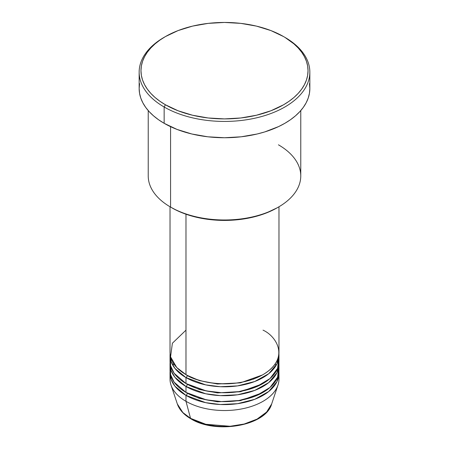<?xml version="1.0" encoding="UTF-8"?>
<svg xmlns="http://www.w3.org/2000/svg" width="449" height="449" viewBox="0 0 449 449"><rect width="100%" height="100%" fill="white"/><g stroke="black" fill="none" stroke-linecap="round" stroke-linejoin="round"><path stroke-width="0.67" d="M278.734 376.11A54.475 31.452 180 0 1 277.993 385.034L271.656 403.988L266.622 412.053L257.064 419.113L244.194 424.024L230.146 426.269L205.805 424.277L190.539 418.345A1.818 1.05 120 0 0 190.876 418.816A1.818 1.05 -60 0 1 190.539 418.345A48.026 27.726 0 0 0 238.571 425.248A48.026 27.726 0 0 0 271.656 403.988C265.836 425.91 215.773 434.441 190.876 418.816C183.916 414.781 179.404 409.836 177.344 403.988A48.026 27.726 0 0 0 190.539 418.345L185.981 401.316L190.539 418.345L182.85 412.541L177.344 403.988L171.007 385.034A54.475 31.452 180 0 1 170.266 376.11M185.981 330.15L172.382 343.232L170.569 356.837L176.732 367.512L185.981 374.629A54.475 31.452 0 0 0 245.345 381.448A54.475 31.452 0 0 0 278.975 352.386L278.975 206.764M278.975 355.355A54.475 31.452 180 0 0 278.919 353.874L276.954 363.842L268.755 373.697L254.751 381.51L237.521 385.893L220.386 386.718L205.693 384.872L185.981 377.592A1.818 1.05 120 0 0 187.261 375.37L186.632 374.999L187.261 375.37A1.818 1.05 -60 0 1 185.981 377.592L174.919 368.388L171.164 361.759L170.081 353.874A54.475 31.452 180 0 0 170.025 355.355L170.025 361.282A54.475 31.452 0 0 0 185.981 383.525A54.475 31.452 0 0 0 245.345 390.344A54.475 31.452 0 0 0 278.975 361.282L278.975 355.355A54.475 31.452 180 0 1 245.345 384.411A54.475 31.452 180 0 1 185.981 377.592L185.981 383.525L185.981 377.592A54.475 31.452 180 0 1 170.025 355.355M170.569 356.837L170.569 365.733L174.128 373.259L185.981 383.525L206.214 390.911L221.351 392.684L238.924 391.618L256.334 386.808L270.062 378.524L277.583 368.354L278.734 358.319M278.975 364.251A54.475 31.452 180 0 0 278.919 362.77L276.954 372.737L268.755 382.593L254.751 390.411L237.521 394.789L220.386 395.614L205.693 393.767L185.981 386.488A1.818 1.05 120 0 0 187.261 384.265L186.632 383.895L187.261 384.265A1.818 1.05 -60 0 1 185.981 386.488L174.919 377.283L171.164 370.655L170.081 362.77A54.475 31.452 180 0 0 170.025 364.251L170.025 370.184A54.475 31.452 0 0 0 185.981 392.42A54.475 31.452 0 0 0 245.345 399.24A54.475 31.452 0 0 0 278.975 370.184L278.975 364.251A54.475 31.452 180 0 1 245.345 393.307A54.475 31.452 180 0 1 185.981 386.488L185.981 392.42L185.981 386.488A54.475 31.452 180 0 1 170.025 364.251M170.569 359.801L171.002 358.319M170.569 365.733L170.569 374.629L174.128 382.155L185.981 392.42L206.214 399.806L221.351 401.58L238.924 400.514L256.334 395.704L270.062 387.42L277.583 377.25L278.734 367.215M278.975 373.147A54.475 31.452 180 0 0 278.919 371.665L276.954 381.633L268.755 391.489L254.751 399.307L237.521 403.685L220.386 404.51L205.693 402.663L185.981 395.389A1.818 1.05 120 0 0 187.261 393.161L186.632 392.791L187.261 393.161A1.818 1.05 -60 0 1 185.981 395.389L174.919 386.179L171.164 379.551L170.081 371.665A54.475 31.452 180 0 0 170.025 373.147L170.025 379.079A54.475 31.452 0 0 0 185.981 401.316A54.475 31.452 0 0 0 245.345 408.135A54.475 31.452 0 0 0 278.975 379.079L278.975 373.147A54.475 31.452 180 0 1 245.345 402.203A54.475 31.452 180 0 1 185.981 395.389L185.981 401.316L185.981 395.389A54.475 31.452 180 0 1 170.025 373.147M173.673 363.707L172.932 365.497M278.431 144.814A76.268 44.036 180 0 1 278.431 207.084A76.268 44.036 180 0 1 170.569 207.084L171.855 207.825A74.45 42.986 0 0 0 277.145 207.825L265.864 213.174L252.989 217.142L239.025 219.589L224.5 220.414L209.975 219.589L196.011 217.142L183.136 213.174L177.265 210.66L170.569 207.084A76.268 44.036 0 0 0 253.685 216.631A76.268 44.036 0 0 0 300.768 175.946L300.768 110.583M165.434 36.577L164.149 37.318A85.349 49.278 0 0 0 164.149 107.002L165.434 104.78A83.531 48.228 180 0 1 165.434 36.577A83.531 48.228 180 0 1 283.566 36.577L270.91 30.577L256.469 26.121L240.799 23.376L224.5 22.45L208.201 23.376L192.531 26.121L178.09 30.577L165.434 36.577L159.928 40.084L155.045 43.884L150.83 47.942L147.328 52.219L144.567 56.675L142.574 61.266L141.368 65.952L140.969 70.678L141.368 75.404L142.574 80.085L144.567 84.676L147.328 89.132L150.83 93.409L155.045 97.472L159.928 101.272L165.434 104.78L178.09 110.774L192.531 115.23L208.201 117.975L224.5 118.901L240.799 117.975L256.469 115.23L270.91 110.774L283.566 104.78L289.072 101.272L293.955 97.472L298.17 93.409L301.672 89.132L304.433 84.676L306.426 80.085L307.632 75.404L308.031 70.678L307.632 65.952L306.426 61.266L304.433 56.675L301.672 52.219L298.17 47.942L293.955 43.884L284.851 37.318A85.349 49.278 0 0 0 284.2 36.947A85.349 49.278 180 0 1 284.851 37.318L283.566 36.577A83.531 48.228 180 0 1 283.566 104.78A83.531 48.228 180 0 1 165.434 104.78L164.149 107.002A85.349 49.278 0 0 0 284.851 107.002A85.349 49.278 0 0 0 284.851 37.318L284.851 37.318A85.349 49.278 180 0 1 309.849 72.16A85.349 49.278 180 0 1 257.159 117.683A85.349 49.278 180 0 1 164.149 107.002L164.149 123.312A85.349 49.278 0 0 0 257.159 133.993A85.349 49.278 0 0 0 309.849 88.47L309.44 93.297L308.21 98.084L306.173 102.77L303.35 107.328L299.769 111.7L295.464 115.848L290.475 119.731L284.851 123.312L278.644 126.562L264.73 131.927L257.159 133.993L241.152 136.799L224.5 137.742L207.848 136.799L191.841 133.993L177.086 129.441L164.149 123.312L164.149 107.002A85.349 49.278 180 0 1 139.151 72.16A85.349 49.278 180 0 1 164.8 36.947M185.981 214.212L185.981 374.629L185.981 214.212M170.569 126.663L170.569 207.084L170.569 126.663M277.993 385.034A54.475 31.452 180 0 1 240.462 409.151A54.475 31.452 180 0 1 185.981 401.316A54.475 31.452 180 0 1 171.007 385.034M206.793 424.518L215.475 426.039L224.5 426.55L233.525 426.039L242.207 424.518M139.151 72.16L139.151 88.47A85.349 49.278 0 0 0 164.149 123.312L158.525 119.731L153.536 115.848L149.231 111.7L145.65 107.328L142.827 102.77L140.79 98.084L139.56 93.297L139.151 88.47L139.56 83.637M309.44 83.637L309.849 88.47L309.849 72.16M148.232 110.583L148.232 175.946A76.268 44.036 0 0 0 170.569 207.084L170.569 207.084M170.025 206.764L170.025 352.386A54.475 31.452 0 0 0 185.981 374.629C195.697 382.026 233.985 390.787 263.019 374.629C291.008 357.864 275.838 335.762 263.019 330.15M187.261 393.161L199.305 398.364L217.411 401.793L240.44 400.643L262.368 392.791L240.44 400.643L217.411 401.793L199.305 398.364L187.261 393.161M187.261 384.265L199.305 389.468L217.411 392.897L240.44 391.747L262.368 383.895L240.44 391.747L217.411 392.897L199.305 389.468L187.261 384.265M187.261 375.37L199.305 380.572L217.411 383.996L240.44 382.851L262.368 374.999L240.44 382.851L217.411 383.996L199.305 380.572L187.261 375.37M253.775 379.147L253.494 379.018M195.506 379.018L195.225 379.147M171.855 363.437L171.838 362.77M171.855 372.333L171.838 371.665M173.752 363.825L172.983 365.581M278.431 207.084L277.145 207.825M284.851 37.318L283.566 36.577M276.017 365.581L275.248 363.825"/></g></svg>
